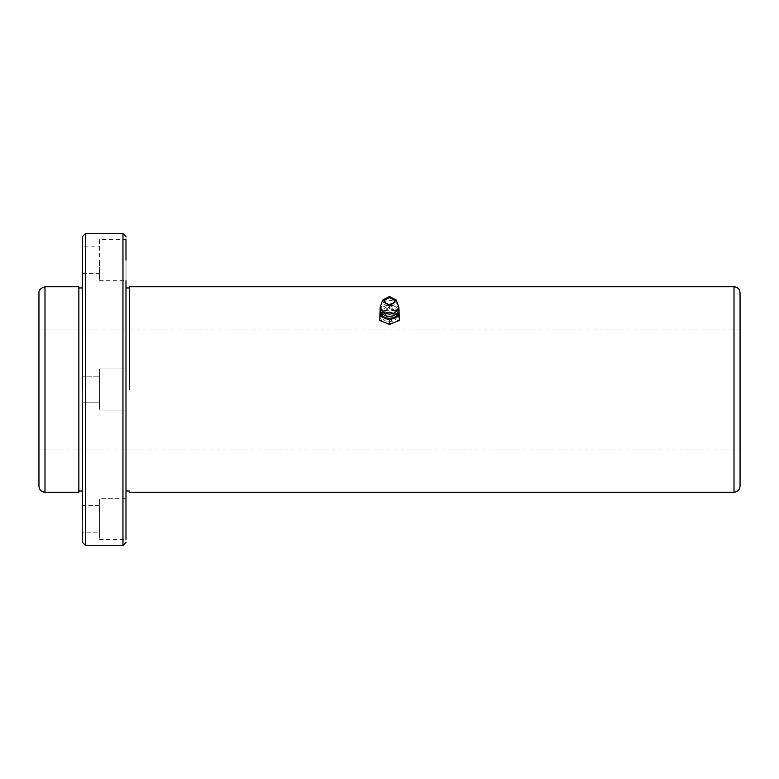 <?xml version="1.0" encoding="UTF-8"?>
<svg xmlns="http://www.w3.org/2000/svg" width="779" height="779" viewBox="0 0 779 779"><rect width="100%" height="100%" fill="white"/><g stroke="black" fill="none" stroke-linecap="round" stroke-linejoin="round"><path stroke-width="0.58" stroke-dasharray="3.9 2.92" d="M384.631 313.362L383.122 314.813L382.489 316.849L389.5 311.882L396.511 316.849L389.5 321.805L382.489 316.849L383.122 318.942L385.177 320.86L388.4 321.902L391.837 321.669L395.528 319.419L396.423 316.089L393.823 313.041L389.5 312.058M389.5 323.451C377.455 323.83 377.425 309.867 389.5 310.237C401.545 309.857 401.575 323.821 389.5 323.451M399.238 320.461L399.238 312.506L389.5 308.533L379.762 312.506L379.762 320.461M389.5 308.533L389.5 304.122L399.238 308.104L399.238 312.506M389.5 304.122L379.762 308.104L379.762 312.506M398.751 310.753L396.112 307.043L392.937 305.572L389.5 305.105L386.063 305.572L382.888 307.043L380.249 310.753M393.629 315.729L396.511 311.717L389.5 306.76L382.489 311.717L385.381 315.729M389.5 304.832L396.511 309.789L389.5 314.755L382.489 309.789L389.5 304.832M380.152 309.789L380.804 307.364L382.888 305.115L386.063 303.644L389.5 303.187L392.937 303.644L396.112 305.115L398.196 307.364L398.848 309.789M398.459 305.339C395.839 301.853 392.859 300.275 389.5 300.616C386.141 300.275 383.161 301.853 380.541 305.339M129.606 389.5L129.606 286.75M125.984 491.043L125.984 287.957L125.984 491.043L125.984 389.5L125.984 410.046L99.391 410.046L125.984 410.046M125.984 389.5C125.984 416.005 125.984 416.005 125.984 389.5C125.984 416.005 125.984 416.005 125.984 389.5C125.984 416.005 125.984 416.005 125.984 389.5L125.984 287.957M99.391 280.713L125.984 280.713L125.984 236.592M99.391 539.389L125.984 539.389L125.984 498.287L125.984 518.843C125.984 545.349 125.984 545.349 125.984 518.843C125.984 545.349 125.984 545.349 125.984 518.843M99.391 239.611L99.391 260.157C99.391 277.314 99.391 277.314 99.391 260.157C99.391 277.314 99.391 277.314 99.391 260.157L99.391 239.611L125.984 239.611L125.984 260.157C125.984 286.662 125.984 286.662 125.984 260.157M125.984 498.287L99.391 498.287L99.391 518.843L99.391 498.287M99.391 518.843C99.391 545.349 99.391 545.349 99.391 518.843C99.391 545.349 99.391 545.349 99.391 518.843C99.391 535.991 99.391 535.991 99.391 518.843C99.391 535.991 99.391 535.991 99.391 518.843L99.391 505.542L99.391 518.843M99.391 505.542L82.467 505.542L82.467 532.135L99.391 532.135M82.467 518.843C82.467 535.991 82.467 535.991 82.467 518.843L82.467 505.542M82.467 402.801L99.391 402.801L82.467 402.801L82.467 389.5L82.467 491.043L82.467 287.957L82.467 491.043M82.467 389.5L82.467 376.199L82.467 389.5C82.467 406.648 82.467 406.648 82.467 389.5L82.467 376.199L82.467 389.5C82.467 406.648 82.467 406.648 82.467 389.5C82.467 406.648 82.467 406.648 82.467 389.5M82.467 260.157C82.467 277.314 82.467 277.314 82.467 260.157L82.467 246.865L99.391 246.865M99.391 376.199L99.391 389.5L99.391 376.199L82.467 376.199L99.391 376.199L99.391 389.5C99.391 406.648 99.391 406.648 99.391 389.5C99.391 406.648 99.391 406.648 99.391 389.5C99.391 416.005 99.391 416.005 99.391 389.5C99.391 416.005 99.391 416.005 99.391 389.5L99.391 376.199M125.984 368.954L99.391 368.954L99.391 389.5C99.391 406.648 99.391 406.648 99.391 389.5C99.391 406.648 99.391 406.648 99.391 389.5C99.391 416.005 99.391 416.005 99.391 389.5C99.391 416.005 99.391 416.005 99.391 389.5L99.391 368.954L125.984 368.954M99.391 260.157C99.391 286.662 99.391 286.662 99.391 260.157C99.391 286.662 99.391 286.662 99.391 260.157M78.845 389.5L78.845 286.75M38.95 292.797L38.95 486.203L38.95 292.797M38.95 329.059L38.95 389.5L38.95 329.059L740.05 329.059L740.05 389.5L740.05 329.059M38.95 389.5L38.95 449.941L38.95 389.5M740.05 389.5L740.05 449.941L740.05 389.5M740.05 486.203L740.05 292.797L740.05 486.203M85.486 233.564L85.486 389.5M122.965 545.436L122.965 233.564M734.003 492.25L734.003 286.75M44.997 286.75L44.997 492.25M396.511 311.717L396.511 309.789M382.489 309.789L382.489 311.717M82.467 273.458L99.391 273.458M38.95 449.941L740.05 449.941"/><path stroke-width="1.17" d="M389.5 312.058L384.631 313.362M389.5 324.434L399.238 320.461L399.238 316.05L389.5 320.023L389.5 324.434L379.762 320.461L380.152 307.9M398.848 307.9L399.238 316.05M389.5 320.023L379.762 316.05M380.249 310.753L380.804 314.151L382.888 316.391L386.063 317.861L389.5 318.329L392.937 317.861L396.112 316.391L398.196 314.151L398.751 310.753M385.381 315.729L389.5 316.673L393.629 315.729M398.848 307.228L398.196 312.223L396.112 314.463L392.937 315.943L389.5 316.401L386.063 315.943L382.888 314.463L380.804 312.223L380.152 307.228C382.752 316.342 396.248 316.342 398.848 307.228L396.219 300.042L389.5 306.42L382.781 300.042L389.5 296.507L396.219 300.042M382.781 300.042L380.152 307.228M389.5 297.734C382.742 300.158 382.742 302.642 389.5 305.183C396.258 302.642 396.258 300.158 389.5 297.734M734.003 286.75C737.674 287.11 739.69 289.126 740.05 292.797L740.05 486.203C739.67 489.845 737.655 491.861 734.003 492.25L734.003 286.75L129.606 286.75L129.606 389.5M125.984 410.046L125.984 518.843M125.984 280.713L125.984 539.389M125.984 389.5C125.984 416.005 125.984 416.005 125.984 389.5M125.984 260.157C125.984 286.662 125.984 286.662 125.984 260.157L125.984 239.611M82.467 518.843C82.467 535.991 82.467 535.991 82.467 518.843L82.467 402.801M82.467 389.5L82.467 236.592L82.467 389.5C82.467 406.648 82.467 406.648 82.467 389.5L82.467 236.592L85.486 233.564L85.486 545.436L82.467 542.408L82.467 532.135M82.467 260.157C82.467 277.314 82.467 277.314 82.467 260.157L82.467 246.865M78.845 287.957L82.467 287.957M78.845 389.5L78.845 492.25L78.845 286.75L44.997 286.75C40.761 287.977 38.746 289.992 38.95 292.797L38.95 486.203C39.33 489.845 41.345 491.861 44.997 492.25L44.997 286.75M85.486 233.564L122.965 233.564L122.965 545.436L85.486 545.436M125.984 542.408L122.965 545.436M734.003 492.25L129.606 492.25M129.606 491.043L125.984 491.043M125.984 287.957L129.606 287.957M82.467 491.043L78.845 491.043M44.997 492.25L78.845 492.25M122.965 233.564L125.984 236.592"/></g></svg>
